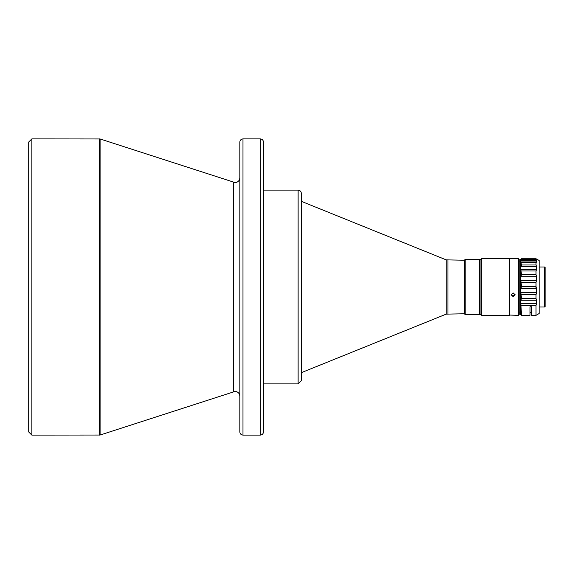 <?xml version="1.0" encoding="UTF-8"?>
<svg xmlns="http://www.w3.org/2000/svg" width="574" height="574" viewBox="0 0 574 574"><rect width="100%" height="100%" fill="white"/><g stroke="black" fill="none" stroke-linecap="round" stroke-linejoin="round"><path stroke-width="0.86" d="M28.7 142.043L28.7 431.957L31.85 435.106L31.85 138.894L28.7 142.043M239.832 177.868C239.53 180.717 237.959 182.295 235.103 182.597L100.091 138.965L31.85 138.894M239.832 396.132C239.53 393.283 237.959 391.705 235.103 391.403L100.091 435.035L31.85 435.106M260.316 138.894L260.316 435.106C262.218 434.905 263.265 433.858 263.466 431.957L263.466 142.043C263.265 140.142 262.218 139.095 260.316 138.894L242.981 138.894C241.087 139.095 240.032 140.142 239.832 142.043L239.832 431.957C240.032 433.858 241.087 434.905 242.981 435.106L242.981 138.894M260.316 435.106L242.981 435.106M446.199 259.871L464.28 260.216L464.28 313.784L446.199 314.129L446.199 259.871L301.285 201.316M446.199 314.129L301.285 372.684M464.359 260.216L464.359 313.784L465.148 314.574L465.148 259.426L464.359 260.216M479.247 314.574L480.036 313.784L480.036 260.216L479.247 259.426L479.247 314.574L465.148 314.574M479.247 259.426L465.148 259.426M480.036 313.784L481.615 315.363L481.615 258.637L480.036 260.216M481.615 258.637L509.375 258.637L509.375 315.363L481.615 315.363M509.375 315.047L518.358 315.363L518.358 258.637L509.69 258.637L509.69 315.363M513.156 292.912L511.19 294.828L513.156 296.701L515.129 294.828L513.156 292.912M518.358 258.637L519.147 259.426L519.147 314.574L518.358 315.363M515.1 294.505L513.156 296.055L511.219 294.505M536.719 261.952L536.001 262.598L536.001 264.973L536.719 266.673L520.941 266.673L520.561 268.316L520.561 261.5L520.941 261.952L536.719 261.952L536.719 260.474L520.941 260.474L520.561 261.5L520.561 259.426L521.328 258.752L536.037 258.752L539.158 260.46L539.158 313.54L536.001 315.363L531.589 315.363L531.589 306.76L531.589 315.363M536.001 288.636L536.001 286.534L521.35 286.534L520.941 280.406L536.719 280.406L536.719 276.69L536.001 274.594L521.35 274.594L520.941 269.543L536.719 269.543L536.719 266.673M531.589 306.76L530.017 306.76L530.017 315.363L521.35 315.363L520.941 303.567L536.719 303.567L536.719 300.274L536.001 298.559L521.35 298.559L520.941 292.503L536.719 292.503L536.719 288.636L536.001 286.534L536.001 282.394L536.719 280.406M520.941 260.474L521.328 258.752L536.037 258.752M536.001 258.774L536.001 259.491L521.35 259.491M536.719 260.474L536.001 259.491M521.35 270.993L536.001 270.993L536.719 269.543M536.001 270.993L536.001 274.594M521.35 294.649L536.001 294.649L536.719 292.503M536.001 294.649L536.001 298.559M521.35 305.476L536.001 305.476L536.719 303.567M536.001 305.476L536.001 315.363M539.158 307.011L544.669 307.011L544.669 266.989L539.158 266.989M544.669 266.989L545.142 267.462L545.142 306.538L544.669 307.011M545.142 269.823L545.142 304.177M298.128 383.898L301.285 380.749L301.285 193.251C301.242 191.544 300.195 190.496 298.128 190.102L298.128 383.898L263.466 383.898M519.147 312.995L520.561 312.988L520.561 268.316L520.561 314.574L521.35 315.363M520.561 261.012L519.147 261.005M536.719 300.274L520.941 300.274L520.561 301.752L520.941 303.567M536.719 288.636L520.941 288.636L520.561 290.53L520.941 292.503M520.941 300.274L521.35 298.559M536.719 276.69L520.941 276.69L520.561 278.641L520.941 280.406M520.941 288.636L521.35 286.534M520.561 268.316L520.941 269.543M520.941 276.69L521.35 274.594M520.941 266.673L521.35 264.973L520.941 261.952M530.017 306.76L530.017 312.392L531.589 312.278M99.603 138.894L99.603 435.106M233.647 182.367L233.647 391.633M100.091 435.035L100.091 138.965M447.971 260.216L447.971 313.784M521.35 282.394L536.001 282.394M536.001 264.973L521.35 264.973M521.35 262.598L536.001 262.598M298.128 190.102L263.466 190.102"/></g></svg>
